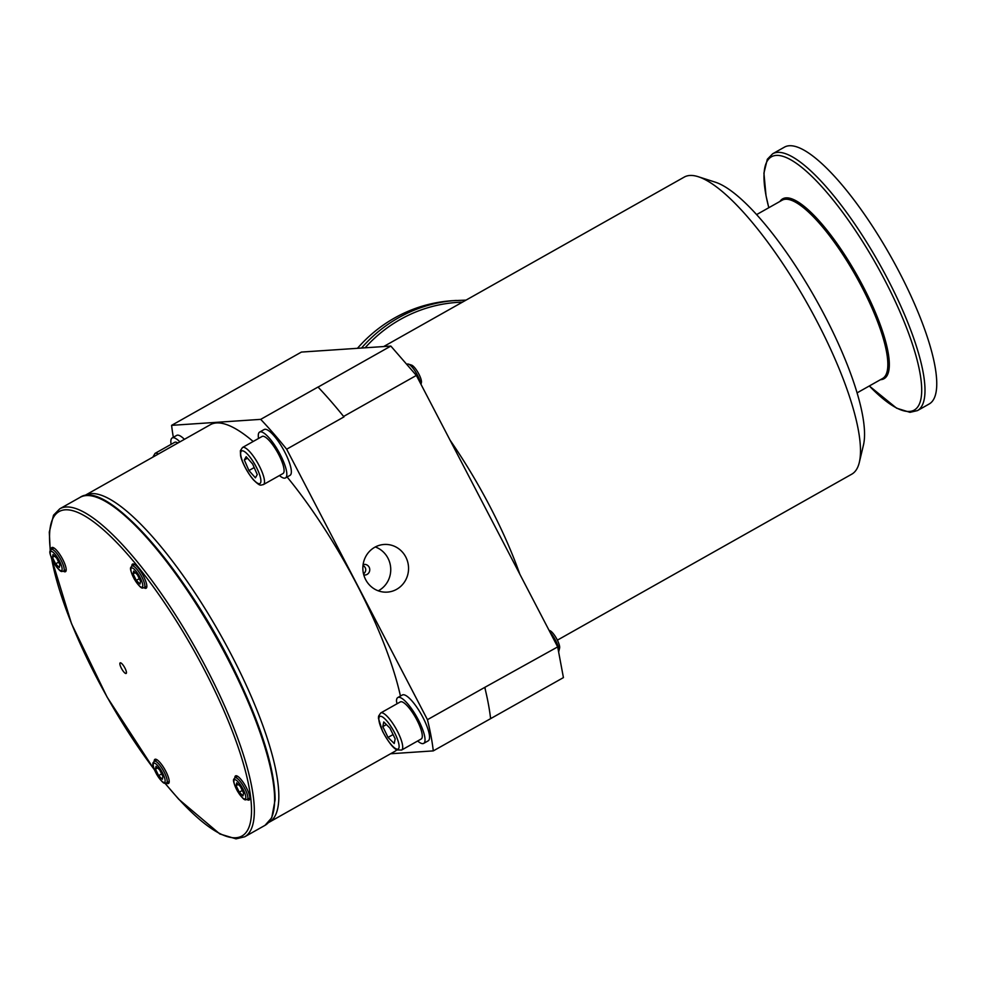 <?xml version="1.0" encoding="UTF-8"?>
<svg xmlns="http://www.w3.org/2000/svg" width="986" height="986" viewBox="0 0 986 986"><rect width="100%" height="100%" fill="white"/><g stroke="black" fill="none" stroke-linecap="round" stroke-linejoin="round"><path stroke-width="1.48" d="M772.667 153.779L784.437 147.148A147.407 38.959 60.6 0 1 890.765 256.422A147.407 38.959 60.6 0 1 929.219 403.964L917.461 410.595A147.407 38.959 -119.4 0 0 879.007 263.052A147.407 38.959 -119.4 0 0 772.667 153.779L767.318 159.276L763.928 173.117L766.023 195.709L768.797 207.726M228.764 393.118L171.601 425.348A242.975 64.226 -119.4 0 0 173.339 437.291M320.253 389.421A242.975 64.226 -119.4 0 0 318.01 387.042L320.253 389.421A242.975 64.226 -119.4 0 1 341.624 414.009L343.954 416.905A242.975 64.226 -119.4 0 0 341.624 414.009M490.597 718.584A242.975 64.226 -119.4 0 0 490.288 716.07L490.757 718.572L433.285 750.888A242.975 64.226 -119.4 0 0 427.456 719.694L286.655 449.209A242.975 64.226 -119.4 0 0 260.698 419.358L171.601 425.348M490.757 718.572L563.425 677.604L557.682 646.902L416.363 375.432L390.838 346.074L301.408 352.076L228.752 393.044M485.026 687.883L485.482 690.373A242.975 64.226 -119.4 0 0 484.767 687.378L557.682 646.902M343.695 416.4L416.363 375.432M390.838 346.074L318.17 387.042M450.097 440.224A170.529 45.073 60.6 0 1 519.819 574.185M383.677 346.554L684.247 177.086A170.529 45.073 60.6 0 1 698.211 176.704A170.529 45.073 60.6 0 1 807.263 303.491A170.529 45.073 60.6 0 1 859.311 462.422A170.529 45.073 60.6 0 1 851.756 474.18L557.386 640.148M406.799 364.426L407.329 364.13A12.966 3.426 60.6 0 1 408.389 364.105A12.966 3.426 60.6 0 1 415.525 371.796A12.966 3.426 60.6 0 1 420.603 383.579M550.126 632.383A12.966 3.426 60.6 0 1 558.828 651.278A12.966 3.426 60.6 0 1 558.606 651.832M390.604 753.76L433.285 750.888M179.896 441.864A26.314 6.951 -119.4 0 0 172.193 437.944L176.704 435.393A26.314 6.951 60.6 0 1 184.407 439.325M253.168 441.494A187.586 49.583 -119.4 0 0 210.314 424.719L84.291 495.798M259.638 432.065L264.149 429.526A26.314 6.951 60.6 0 1 283.13 449.024A26.314 6.951 60.6 0 1 289.995 475.375L285.484 477.914A26.314 6.951 -119.4 0 0 278.619 451.576A26.314 6.951 -119.4 0 0 259.638 432.065A26.314 6.951 -119.4 0 0 258.542 438.462M400.439 696.054A187.586 49.583 -119.4 0 0 287.111 477.002M397.826 697.533L402.35 694.994A26.314 6.951 60.6 0 1 421.33 714.493A26.314 6.951 60.6 0 1 428.195 740.843L423.684 743.382A26.314 6.951 -119.4 0 0 416.819 717.044A26.314 6.951 -119.4 0 0 397.826 697.533A26.314 6.951 -119.4 0 0 396.483 701.194A187.586 49.583 -119.4 0 1 397.001 703.782M84.993 495.379A187.586 49.583 -119.4 0 1 220.309 634.429A187.586 49.583 -119.4 0 1 269.252 822.188L394.573 751.517A187.586 49.583 -119.4 0 0 396.914 749.841M417.645 741.004A26.314 6.951 -119.4 0 0 423.684 743.382M380.707 712.964L400.304 701.921A21.285 5.62 60.6 0 1 415.661 717.697A21.285 5.62 60.6 0 1 421.207 738.995L401.61 750.05A21.285 5.62 -119.4 0 0 396.064 728.74A21.285 5.62 -119.4 0 0 380.707 712.964L378.575 716.181L378.439 718.301L382.58 731.365C388.62 742.409 393.463 748.596 397.099 749.939L401.61 750.05M279.445 475.535A26.314 6.951 -119.4 0 0 285.484 477.914M242.507 447.496L262.116 436.453A21.285 5.62 60.6 0 1 277.46 452.229A21.285 5.62 60.6 0 1 283.019 473.526L263.422 484.582A21.285 5.62 -119.4 0 0 257.864 463.272A21.285 5.62 -119.4 0 0 242.507 447.496L240.374 450.713L240.535 455.175C240.806 458.576 245.292 470.149 253.464 479.899C260.711 486.825 260.156 485.05 263.422 484.582M172.193 437.944A26.314 6.951 -119.4 0 0 171.096 444.341M158.29 454.053A21.285 5.62 -119.4 0 0 155.061 453.375L174.658 442.332A21.285 5.62 60.6 0 1 177.887 442.997M490.288 716.07A242.975 64.226 -119.4 0 0 485.482 690.373M484.767 687.378L427.456 719.694M286.655 449.209L343.954 416.905M365.646 579.608A23.874 22.838 -93.8 0 1 384.109 544.469A23.874 22.838 -93.8 0 1 408.5 566.765A23.874 22.838 -93.8 0 1 387.313 592.118A23.874 22.838 -93.8 0 1 365.646 579.608M318.01 387.042L260.698 419.358M363.575 574.086C366.656 570.869 366.484 567.948 363.021 565.286M378.279 590.824A23.874 22.838 86.2 0 0 390.69 567.961A23.874 22.838 86.2 0 0 375.333 546.959M363.107 564.633A5.324 5.09 -93.8 0 1 369.134 567.184A5.324 5.09 -93.8 0 1 363.797 574.949M58.642 562.131L55.61 563.844L52.443 557.337L53.01 554.526L56.732 558.224L59.899 564.719L59.333 567.529L55.61 563.844M54.612 556.116L52.443 557.337M139.297 578.671L136.265 580.384L133.11 573.889L133.665 571.079L137.399 574.764L140.554 581.259L139.987 584.069L136.265 580.384M135.267 572.656L133.11 573.889M242.309 790.464L239.278 792.165L236.11 785.669L236.677 782.859L240.399 786.545L243.567 793.052L243 795.862L239.278 792.165M238.279 784.449L236.11 785.669M161.655 773.911L158.623 775.625L155.455 769.117L156.022 766.307L159.744 770.004L162.912 776.5L162.345 779.31L158.623 775.625M157.624 767.897L155.455 769.117M131.841 566.063A13.853 3.661 60.6 0 1 132.555 564.091A13.853 3.661 60.6 0 1 142.539 574.357A13.853 3.661 60.6 0 1 146.15 588.211A13.853 3.661 60.6 0 1 144.104 587.804M154.198 761.303A13.853 3.661 60.6 0 1 154.901 759.331A13.853 3.661 60.6 0 1 164.896 769.598A13.853 3.661 60.6 0 1 168.507 783.451A13.853 3.661 60.6 0 1 166.449 783.044M234.853 777.843A13.853 3.661 60.6 0 1 235.568 775.871A13.853 3.661 60.6 0 1 245.551 786.138A13.853 3.661 60.6 0 1 249.162 799.991A13.853 3.661 60.6 0 1 247.104 799.584M51.186 549.522A13.853 3.661 60.6 0 1 51.888 547.55A13.853 3.661 60.6 0 1 61.884 557.805A13.853 3.661 60.6 0 1 65.495 571.67A13.853 3.661 60.6 0 1 63.437 571.251M125.185 668.57A6.076 1.602 60.6 0 1 126.134 673.45A6.076 1.602 60.6 0 1 121.759 668.939A6.076 1.602 60.6 0 1 120.169 662.863A6.076 1.602 60.6 0 1 125.185 668.57M420.997 384.318L421.404 382.58A10.427 2.761 -119.4 0 0 418.224 372.868A10.427 2.761 -119.4 0 0 411.569 365.116L408.389 364.105M255.411 477.84L248.94 470.532L244.318 459.957L246.167 456.703L252.626 464.012L257.26 474.574L255.411 477.84M254.191 467.574L248.94 470.532M244.318 459.957L247.474 458.182M558.828 651.278L559.604 648.048A10.427 2.761 -119.4 0 0 556.424 638.336A10.427 2.761 -119.4 0 0 549.757 630.584L549.066 630.362M388.04 737.405L382.802 726.608L383.739 721.949L389.914 728.075L395.164 738.859L394.227 743.53L388.04 737.405L393.069 734.57M386.389 724.587L382.802 726.608M357.474 348.305A147.407 141.047 -93.8 0 1 452.241 300.705L466.021 300.126M859.311 462.422L863.465 445.019A156.885 41.474 -119.4 0 0 815.582 298.807A156.885 41.474 -119.4 0 0 715.257 182.163L698.211 176.704M756.595 214.603L782.108 200.22A102.322 27.041 60.6 0 1 855.922 276.068A102.322 27.041 60.6 0 1 882.618 378.476L857.093 392.859M880.461 379.696A103.234 27.288 -119.4 0 0 857.13 275.39A103.234 27.288 -119.4 0 0 779.963 201.427M768.809 207.713A145.386 38.429 60.6 0 1 815.915 180.426A145.386 38.429 60.6 0 1 917.054 359.804A145.386 38.429 60.6 0 1 869.319 385.97M51.309 549.448C50.434 551.347 47.513 549.572 53.564 562.427C61.995 575.023 61.613 570.709 63.56 571.19A12.485 3.303 -119.4 0 0 61.613 561.17A12.485 3.303 -119.4 0 0 51.309 549.448L53.947 547.957M59.85 561.786A10.982 2.909 60.6 0 1 58.396 569.008A10.982 2.909 60.6 0 1 50.274 552.296A10.982 2.909 60.6 0 1 59.85 561.786M131.964 565.989C131.089 567.887 128.168 566.112 134.219 578.967C142.65 591.563 142.267 587.262 144.227 587.742A12.485 3.303 -119.4 0 0 142.267 577.722A12.485 3.303 -119.4 0 0 131.964 565.989L134.601 564.497M140.505 578.326A10.982 2.909 60.6 0 1 139.051 585.548A10.982 2.909 60.6 0 1 130.928 568.848A10.982 2.909 60.6 0 1 140.505 578.326M234.976 777.769C234.101 779.667 231.18 777.892 237.232 790.747C245.662 803.343 245.28 799.042 247.227 799.523A12.485 3.303 -119.4 0 0 245.28 789.503A12.485 3.303 -119.4 0 0 234.976 777.769L237.614 776.278M243.517 790.106A10.982 2.909 60.6 0 1 242.063 797.329A10.982 2.909 60.6 0 1 233.941 780.629A10.982 2.909 60.6 0 1 243.517 790.106M154.309 761.229C153.446 763.127 150.525 761.352 156.577 774.207C165.007 786.803 164.625 782.49 166.572 782.97A12.485 3.303 -119.4 0 0 164.625 772.962A12.485 3.303 -119.4 0 0 154.309 761.229L156.959 759.738M162.863 773.566A10.982 2.909 60.6 0 1 161.408 780.789A10.982 2.909 60.6 0 1 153.286 764.088A10.982 2.909 60.6 0 1 162.863 773.566M236.048 673.684A187.18 49.473 -119.4 0 0 96.172 497.178M235.494 674.276A188.264 49.768 60.6 0 1 265 825.356L271.754 817.739L275.143 799.56C274.7 769.08 261.684 727.126 236.11 673.721C187.451 571.942 106.574 478.53 80.076 497.363A188.264 49.768 60.6 0 1 235.494 674.276M50.409 550.348A186.218 49.226 60.6 0 1 100.375 527.177A186.218 49.226 60.6 0 1 212.803 686.539A186.218 49.226 60.6 0 1 248.152 829.115A186.218 49.226 60.6 0 1 165.081 783.254M154.383 769.659A186.218 49.226 60.6 0 1 51.642 558.544M164.933 783.229L178.799 799.313L219.841 833.971L236.024 838.852L244.713 836.794A188.264 49.768 -119.4 0 0 215.207 685.714A188.264 49.768 -119.4 0 0 59.789 508.801L80.076 497.363M253.229 479.406A18.685 4.942 60.6 0 1 241.04 451.576A18.685 4.942 60.6 0 1 258.085 470.815A18.685 4.942 60.6 0 1 253.229 479.406M382.728 731.452A18.685 4.942 60.6 0 1 385.193 719.164A18.685 4.942 60.6 0 1 399.022 747.585A18.685 4.942 60.6 0 1 382.728 731.452M361.529 348.033A147.407 141.047 -93.8 0 1 456.296 300.434M365.103 347.799A145.386 139.112 -93.8 0 1 462.422 302.16M869.307 385.982L896.619 408.192L909.979 412.333L917.461 410.595M269.252 822.188L268.525 822.57M63.56 571.19L66.21 569.698M144.227 587.742L146.865 586.251M247.227 799.523L249.877 798.031M166.572 782.97L169.222 781.479M244.713 836.794L265 825.356M59.789 508.801L53.527 515.185L49.3 532.083L50.237 550.718M51.309 557.743L71.497 623.62L107.08 697.065L154.506 769.98M155.061 453.375L152.842 457.122"/></g></svg>

